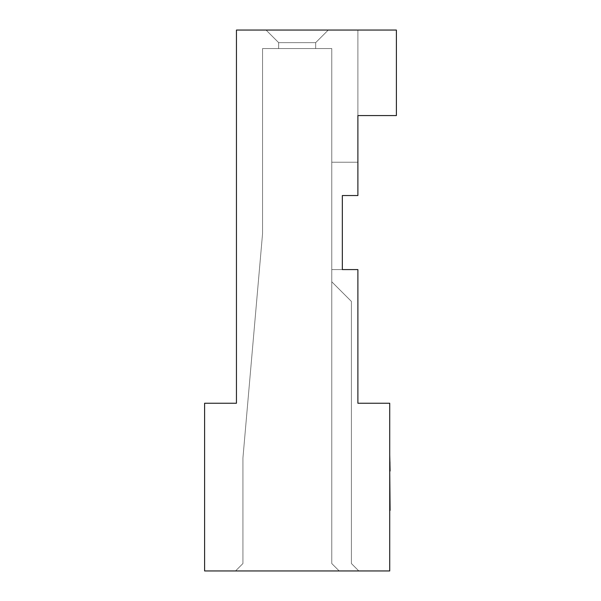 <?xml version="1.0" encoding="UTF-8"?>
<svg xmlns="http://www.w3.org/2000/svg" width="601" height="601" viewBox="0 0 601 601"><rect width="100%" height="100%" fill="white"/><g stroke="black" fill="none" stroke-linecap="round" stroke-linejoin="round"><path stroke-width="0.45" stroke-dasharray="3 2.25" d="M328.266 30.05L266.07 30.05L278.654 42.641L278.654 48.561L278.654 42.641L266.07 30.05L328.266 30.05L315.683 42.641L278.654 42.641L278.654 48.561L315.683 48.561L315.683 42.641L328.266 30.05L266.07 30.05L328.266 30.05L266.07 30.05L328.266 30.05L266.07 30.05L328.266 30.05L266.07 30.05L328.266 30.05L266.07 30.05L328.266 30.05L266.07 30.05L328.266 30.05L266.07 30.05L328.266 30.05L315.683 42.641L315.683 48.561L278.654 48.561L278.654 42.641L266.07 30.05L278.654 42.641L278.654 48.561L315.683 48.561L315.683 42.641L278.654 42.641L266.07 30.05L278.654 42.641L278.654 48.561L278.654 42.641L266.07 30.05L278.654 42.641L278.654 48.561L315.683 48.561L278.654 48.561L278.654 42.641L266.07 30.05L278.654 42.641L278.654 48.561L315.683 48.561L315.683 42.641L278.654 42.641L266.07 30.05L278.654 42.641L278.654 48.561L278.654 42.641L266.07 30.05L278.654 42.641L278.654 48.561L315.683 48.561L278.654 48.561L278.654 42.641L266.07 30.05L278.654 42.641L278.654 48.561L315.683 48.561L315.683 42.641L328.266 30.05L315.683 42.641L315.683 48.561L278.654 48.561L278.654 42.641L266.07 30.05L328.266 30.05L315.683 42.641L278.654 42.641L278.654 48.561L315.683 48.561L315.683 42.641L278.654 42.641L266.07 30.05L278.654 42.641L315.683 42.641L328.266 30.05L315.683 42.641L315.683 48.561L278.654 48.561L278.654 42.641L315.683 42.641L328.266 30.05L315.683 42.641L315.683 48.561L315.683 42.641L278.654 42.641L315.683 42.641L328.266 30.05L315.683 42.641L315.683 48.561L278.654 48.561L315.683 48.561L315.683 42.641L278.654 42.641L315.683 42.641L328.266 30.05L315.683 42.641L315.683 48.561L278.654 48.561L315.683 48.561L315.683 42.641L278.654 42.641L315.683 42.641L328.266 30.05L266.07 30.05L328.266 30.05L315.683 42.641L315.683 48.561L278.654 48.561L278.654 42.641L315.683 42.641L278.654 42.641L315.683 42.641L328.266 30.05L266.07 30.05L278.654 42.641L315.683 42.641L315.683 48.561L278.654 48.561L315.683 48.561L315.683 42.641L315.683 48.561L278.654 48.561L278.654 42.641L315.683 42.641L328.266 30.05L315.683 42.641L278.654 42.641L315.683 42.641L315.683 48.561L315.683 42.641L328.266 30.05M342.337 195.543L357.888 195.543L357.888 30.05L357.888 115.572L396.39 115.572L357.888 115.572L396.39 115.572L396.39 30.05L396.39 115.572L396.39 30.05L357.888 30.05L357.888 195.543L342.337 195.543L342.337 269.586L342.337 195.543L342.337 269.586L331.782 269.586L357.888 269.586L342.337 269.586L342.337 195.543L357.888 195.543L357.888 30.05L236.448 30.05L236.448 403.241L204.61 403.241L204.61 570.95L204.61 403.241L236.448 403.241L236.448 30.05L396.39 30.05L357.888 30.05L357.888 195.543L357.888 162.217L357.888 195.543L357.888 162.217L357.888 195.543L357.888 162.217L357.888 195.543L357.888 162.217L357.888 195.543L357.888 162.217L357.888 195.543L357.888 162.217L357.888 195.543L357.888 162.217L357.888 195.543L357.888 162.217L357.888 195.543L342.337 195.543L357.888 195.543L342.337 195.543L342.337 269.586L342.337 195.543L357.888 195.543L342.337 195.543L342.337 269.586L342.337 195.543L357.888 195.543L342.337 195.543L342.337 269.586L342.337 195.543L357.888 195.543L342.337 195.543L342.337 269.586L342.337 195.543L357.888 195.543L342.337 195.543L342.337 269.586L342.337 195.543L357.888 195.543L342.337 195.543L342.337 269.586L342.337 195.543L357.888 195.543L342.337 195.543L357.888 195.543L342.337 195.543L342.337 269.586L342.337 195.543L342.337 269.586L342.337 195.543L357.888 195.543L357.888 30.05L236.448 30.05L236.448 403.241L204.61 403.241L204.61 570.95L389.726 570.95L204.61 570.95L389.726 570.95L389.726 403.241L357.888 403.241L389.726 403.241L389.726 570.95L389.726 403.241L389.726 570.95L204.61 570.95L204.61 403.241L236.448 403.241L204.61 403.241L204.61 570.95L389.726 570.95L389.726 403.241L357.888 403.241L357.888 269.586L357.888 403.241L357.888 269.586L357.888 403.241L389.726 403.241L357.888 403.241L357.888 269.586L331.782 269.586L331.782 162.217L357.888 162.217L331.782 162.217L331.782 269.586L331.782 162.217L357.888 162.217L331.782 162.217L331.782 269.586L331.782 162.217L357.888 162.217L331.782 162.217L331.782 269.586L331.782 162.217L357.888 162.217L331.782 162.217L331.782 269.586L331.782 162.217L357.888 162.217L331.782 162.217L331.782 269.586L331.782 162.217L357.888 162.217L331.782 162.217L331.782 269.586L331.782 162.217L357.888 162.217L331.782 162.217L331.782 269.586L331.782 162.217L357.888 162.217L331.782 162.217L331.782 269.586L342.337 269.586L342.337 195.543L357.888 195.543L357.888 162.217L357.888 195.543L342.337 195.543L342.337 269.586L331.782 269.586L331.782 162.217L331.782 269.586L342.337 269.586L342.337 195.543L357.888 195.543L357.888 162.217L331.782 162.217L357.888 162.217L357.888 195.543L342.337 195.543L342.337 269.586L357.888 269.586L342.337 269.586M351.405 301.424L331.782 281.801L351.405 301.424L351.405 563.543L351.405 301.424L331.782 281.801L331.782 563.543L331.782 48.561L262.554 48.561L262.554 233.676L242.932 457.954L242.932 563.543L235.524 570.95L339.189 570.95L331.782 563.543L331.782 281.801L351.405 301.424L351.405 563.543L358.812 570.95L351.405 563.543L351.405 301.424L331.782 281.801L331.782 563.543L331.782 48.561L262.554 48.561L262.554 233.676L242.932 457.954L262.554 233.676L242.932 457.954L242.932 563.543L235.524 570.95L242.932 563.543L235.524 570.95L358.812 570.95L339.189 570.95L331.782 563.543L339.189 570.95L358.812 570.95L339.189 570.95L358.812 570.95L339.189 570.95L358.812 570.95L339.189 570.95L358.812 570.95L339.189 570.95L358.812 570.95L339.189 570.95L358.812 570.95L339.189 570.95L358.812 570.95L339.189 570.95L331.782 563.543L339.189 570.95L331.782 563.543L331.782 48.561L262.554 48.561L262.554 233.676L242.932 457.954L242.932 563.543L235.524 570.95L339.189 570.95L331.782 563.543L331.782 281.801L351.405 301.424L351.405 563.543L358.812 570.95L351.405 563.543L351.405 301.424L331.782 281.801L331.782 563.543L331.782 48.561L262.554 48.561L262.554 233.676L242.932 457.954L262.554 233.676L242.932 457.954L242.932 563.543L235.524 570.95L339.189 570.95L331.782 563.543L339.189 570.95L331.782 563.543L339.189 570.95L331.782 563.543L331.782 48.561L262.554 48.561L262.554 233.676L242.932 457.954L242.932 563.543L235.524 570.95L339.189 570.95L331.782 563.543L331.782 281.801L351.405 301.424L351.405 563.543L358.812 570.95L351.405 563.543L351.405 301.424L331.782 281.801L331.782 563.543L331.782 48.561L262.554 48.561L262.554 233.676L242.932 457.954L262.554 233.676L242.932 457.954L242.932 563.543L235.524 570.95L339.189 570.95L331.782 563.543L339.189 570.95L331.782 563.543L339.189 570.95L331.782 563.543L331.782 48.561L262.554 48.561L262.554 233.676L242.932 457.954L242.932 563.543L235.524 570.95L339.189 570.95L331.782 563.543L331.782 281.801L351.405 301.424L351.405 563.543L358.812 570.95L351.405 563.543L351.405 301.424L331.782 281.801L331.782 563.543L331.782 48.561L262.554 48.561L262.554 233.676L242.932 457.954L242.932 563.543L235.524 570.95L339.189 570.95L331.782 563.543L339.189 570.95L331.782 563.543L339.189 570.95L331.782 563.543L331.782 48.561L262.554 48.561L262.554 233.676L262.554 48.561L262.554 233.676L242.932 457.954L242.932 563.543L235.524 570.95L358.812 570.95L351.405 563.543L358.812 570.95L351.405 563.543L351.405 301.424L351.405 563.543L358.812 570.95L351.405 563.543L351.405 301.424L331.782 281.801L351.405 301.424L351.405 563.543L358.812 570.95L351.405 563.543L351.405 301.424L331.782 281.801L331.782 563.543L331.782 281.801L351.405 301.424L351.405 563.543L358.812 570.95L339.189 570.95L331.782 563.543L331.782 48.561L262.554 48.561L262.554 233.676L242.932 457.954L242.932 563.543L235.524 570.95L339.189 570.95L331.782 563.543L339.189 570.95L358.812 570.95L351.405 563.543L358.812 570.95L339.189 570.95L331.782 563.543L339.189 570.95L331.782 563.543L331.782 48.561L262.554 48.561L262.554 233.676L262.554 48.561L262.554 233.676L242.932 457.954L242.932 563.543L235.524 570.95L339.189 570.95L235.524 570.95L339.189 570.95L235.524 570.95L339.189 570.95L235.524 570.95L242.932 563.543L235.524 570.95L242.932 563.543L242.932 457.954L242.932 563.543L242.932 457.954L242.932 563.543L235.524 570.95L242.932 563.543L242.932 457.954L262.554 233.676L262.554 48.561L262.554 233.676L262.554 48.561L262.554 233.676L242.932 457.954L242.932 563.543L235.524 570.95L339.189 570.95L331.782 563.543L331.782 48.561L262.554 48.561L262.554 233.676L242.932 457.954L242.932 563.543L242.932 457.954L242.932 563.543L235.524 570.95L339.189 570.95L331.782 563.543L331.782 48.561L262.554 48.561L331.782 48.561L262.554 48.561L331.782 48.561L262.554 48.561L331.782 48.561L262.554 48.561L331.782 48.561L331.782 563.543L331.782 281.801L351.405 301.424L351.405 563.543L351.405 301.424L331.782 281.801L331.782 563.543L339.189 570.95L331.782 563.543L331.782 48.561L331.782 563.543L331.782 281.801L331.782 563.543L339.189 570.95L331.782 563.543L331.782 48.561L331.782 563.543L331.782 281.801L351.405 301.424L351.405 563.543L358.812 570.95L351.405 563.543L351.405 301.424L331.782 281.801L331.782 563.543L339.189 570.95L331.782 563.543L331.782 48.561L331.782 563.543L331.782 281.801L351.405 301.424M236.448 30.05L236.448 403.241L236.448 30.05M389.726 454.882L390.094 510.422M390.094 461.944L390.094 471.011L389.726 461.944M331.782 162.217L357.888 162.217L331.782 162.217L331.782 269.586L331.782 162.217M235.524 570.95L339.189 570.95L235.524 570.95M331.782 563.543L339.189 570.95L331.782 563.543"/><path stroke-width="0.9" d="M390.094 510.377L389.726 471.011M390.094 471.011L389.726 454.882M357.888 403.241L357.888 269.586L342.337 269.586L342.337 195.543L357.888 195.543L357.888 115.572L396.39 115.572L396.39 30.05L236.448 30.05L236.448 403.241L204.61 403.241L204.61 570.95L389.726 570.95L389.726 403.241L357.888 403.241M342.337 195.543L342.337 269.586"/></g></svg>
